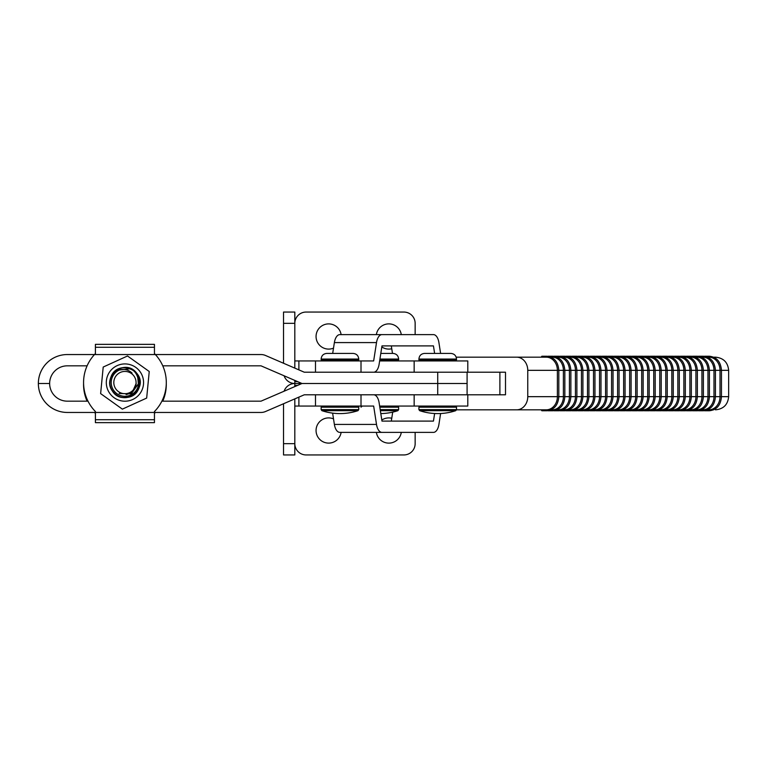 <?xml version="1.0" encoding="UTF-8"?>
<svg xmlns="http://www.w3.org/2000/svg" width="767" height="767" viewBox="0 0 767 767"><rect width="100%" height="100%" fill="white"/><g stroke="black" fill="none" stroke-linecap="round" stroke-linejoin="round"><path stroke-width="1.15" d="M401.285 432.387A12.598 12.598 0 0 1 376.367 432.387M381.813 420.038A12.598 12.598 0 0 1 391.755 418.255M341.114 432.387A12.598 12.598 0 0 1 328.659 443.105A12.598 12.598 0 0 1 316.062 430.508A12.598 12.598 0 0 1 333.511 418.878M434.63 413.518L433.451 421.102L381.976 421.102L379.119 402.752A11.284 5.714 -90 0 0 373.654 394.784L467.793 394.784L467.793 406.059L379.636 406.059M440.613 413.528L438.916 424.419A11.284 5.714 -90 0 1 433.451 432.387L381.976 432.387A11.284 5.714 -90 0 1 376.511 424.419L373.654 406.059L294.816 406.059L294.816 398.878L294.816 443.671A11.284 11.284 0 0 0 306.1 454.946L403.864 454.946A11.284 11.284 0 0 0 415.148 443.671L415.148 432.387M294.816 404.171L294.816 406.059M294.816 386.587L294.816 383.5A11.284 11.284 0 0 0 284.116 391.208M95.405 422.636L95.405 413.413L94.485 412.454A41.36 41.36 90 0 0 95.405 413.413L95.405 422.636L95.415 412.454L95.415 422.636L154.455 422.636L154.455 412.454L261.001 412.454A11.284 11.284 90 0 0 265.478 411.534L304.307 394.784L315.496 394.784L315.496 406.059M294.816 380.413L294.816 383.5L467.093 383.5L467.093 394.784L437.717 394.784L437.717 383.5L467.093 383.5L467.093 372.216L437.717 372.216L437.717 383.5L294.816 383.5A11.284 11.284 0 0 1 284.116 375.792M283.531 443.671L294.816 443.671L294.816 454.946L283.531 454.946L283.531 403.739M381.813 346.962A12.598 12.598 0 0 0 391.755 348.745M401.285 334.613A12.598 12.598 0 0 0 376.367 334.613M341.114 334.613A12.598 12.598 0 0 0 328.659 323.895A12.598 12.598 0 0 0 316.062 336.492A12.598 12.598 0 0 0 333.511 348.122M87.102 365.83L67.314 365.83A17.67 17.67 90 0 0 49.644 383.5L38.36 383.5A28.954 28.954 90 0 0 67.314 412.454L95.415 412.454L95.415 411.534A41.36 41.36 -90 0 1 94.504 354.546L261.001 354.546A11.284 11.284 -90 0 1 265.478 355.466L304.307 372.216L315.496 372.216L315.496 360.941L294.816 360.941L294.816 368.122L294.816 323.329A11.284 11.284 0 0 1 306.1 312.054L403.864 312.054A11.284 11.284 0 0 1 415.148 323.329L415.148 334.613M434.621 353.414L433.451 345.898L381.976 345.898L379.119 364.248A11.284 5.714 90 0 1 373.654 372.216L467.793 372.216L467.793 360.941L379.636 360.941M294.816 362.829L294.816 360.941M283.531 323.329L294.816 323.329L294.816 312.054L283.531 312.054L283.531 363.261M87.994 401.17L67.314 401.17A17.67 17.67 -90 0 1 49.644 383.5L38.36 383.5A28.954 28.954 -90 0 1 67.314 354.546L94.504 354.546L95.415 353.587L95.415 344.364L154.455 344.364L154.455 353.587L155.365 354.546A41.36 41.36 -90 0 1 154.455 411.534L154.455 412.454L95.415 412.454L95.415 411.534A41.36 41.36 -90 0 1 95.415 353.587L95.405 344.364L95.415 347.278L154.455 347.278M304.307 372.216L437.717 372.216M161.875 401.17L261.001 401.17L301.977 383.5L261.001 365.83L162.767 365.83M67.304 412.454A28.954 28.954 90 0 1 38.35 383.5A28.954 28.954 -90 0 1 67.304 354.546M304.307 394.784L437.717 394.784M505.501 394.784L505.501 372.216L505.501 394.784L467.793 394.784M505.501 372.216L467.793 372.216M499.892 394.784L499.892 372.216M379.933 359.061L398.639 359.061C398.303 355.629 396.424 353.75 393.001 353.414L380.806 353.414M379.809 407.191L398.639 407.191L398.639 409.616L397.872 410.681A57.228 57.228 0 0 1 380.806 413.586M397.872 410.681L380.355 410.681M315.496 360.941L373.654 360.941L376.511 342.581A11.284 5.714 90 0 1 381.976 334.613L339.839 334.613A11.284 5.714 90 0 0 334.374 342.581L332.686 353.414M440.603 353.414L438.916 342.581A11.284 5.714 90 0 0 433.451 334.613L381.976 334.613M391.314 345.898L392.483 353.414M381.976 432.387L339.839 432.387A11.284 5.714 -90 0 1 334.374 424.419L332.619 413.125M391.314 421.102L392.704 412.128M339.944 353.414L326.78 353.414C323.358 353.75 321.469 355.629 321.143 359.061L358.745 359.061C358.41 355.629 356.53 353.75 353.098 353.414L331.2 353.414M339.944 410.681L321.91 410.681A57.228 57.228 0 0 0 357.968 410.681L339.944 410.681M437.708 353.414L424.554 353.414C421.121 353.75 419.242 355.629 418.907 359.061L456.518 359.061C456.183 355.629 454.304 353.75 450.871 353.414L428.974 353.414M437.708 410.681L419.683 410.681A57.228 57.228 0 0 0 455.742 410.681L437.708 410.681M83.555 384.44A41.36 41.36 90 0 0 87.093 401.17A41.36 41.36 90 0 1 83.574 383.279A41.36 41.36 90 0 0 83.555 384.44M154.455 413.403A41.36 41.36 90 0 0 155.356 412.454M162.748 401.17A41.36 41.36 90 0 0 166.286 383.74M95.405 344.364L95.405 353.597M95.405 354.546L95.405 347.278M103.209 367.048L100.63 393.615L103.209 367.048L127.514 355.984L149.239 371.506L146.67 398.073L122.365 409.137L100.64 393.615M137.82 377.824A13.729 13.729 -90 0 1 123.612 396.223A13.729 13.729 -90 0 1 119.316 370.039L130.764 368.687C134.388 370.758 136.747 373.807 137.82 377.824L138.348 383.855L131.31 393.816L119.153 393.509M106.392 380.768A18.638 18.638 90 0 0 123.142 401.112A18.638 18.638 90 0 0 143.487 384.353A18.638 18.638 90 0 0 126.737 364.009A18.638 18.638 90 0 0 106.392 380.768M119.316 370.039C124.168 368.668 128.415 369.694 132.068 373.098M111.531 389.387C120.524 408.907 150.917 389.281 136.545 373.002C129.872 364.085 114.273 366.693 110.851 377.287C106.469 387.517 116.526 399.732 127.408 397.392C146.698 395.11 141.454 363.625 122.461 367.719C111.407 369.042 105.856 383.864 113.324 392.119C119.997 401.036 135.606 398.428 139.019 387.834C146.689 369.991 116.795 358.793 110.851 377.287C106.469 387.517 116.526 399.732 127.408 397.392C138.463 396.069 144.014 381.257 136.555 373.002C124.925 357.432 100.285 377.728 113.324 392.119C119.997 401.036 135.606 398.428 139.028 387.834C141.368 379.243 138.616 372.858 130.764 368.687L130.745 368.687M125.989 393.644A11.131 11.131 90 0 0 136.018 381.506A11.131 11.131 90 0 0 123.89 371.477A11.131 11.131 90 0 0 113.861 383.605A11.131 11.131 90 0 0 125.989 393.644M131.665 393.634L136.19 383.433C135.519 389.588 132.145 393.289 126.076 394.554M671.556 409.827L672.745 409.827A0.94 0.499 -90 0 0 673.244 410.767C680.578 409.923 684.605 405.225 685.314 396.664L689.897 396.664L689.897 370.336L695.918 370.336L695.918 396.664A13.164 11.131 -90 0 1 684.787 409.827L683.608 409.827M677.587 357.173L678.766 357.173A0.94 0.499 -90 0 1 679.274 356.233L674.5 356.233A0.94 0.499 -90 0 0 674.327 356.291M684.787 409.827A0.94 0.499 -90 0 0 685.295 410.767C692.63 409.923 696.657 405.225 697.366 396.664L701.939 396.664L701.939 370.336L697.366 370.336C696.657 361.775 692.63 357.077 685.295 356.233L680.521 356.233A0.94 0.499 90 0 0 680.348 356.291M678.766 357.173A13.164 11.131 90 0 1 689.897 370.336L683.876 370.336L683.876 396.664A13.164 11.131 -90 0 1 672.745 409.827M659.773 409.827L660.694 409.827A0.94 0.499 -90 0 0 661.202 410.767C668.536 409.923 672.554 405.225 673.263 396.664L685.314 396.664L685.314 370.336C684.605 361.775 680.578 357.077 673.244 356.233L668.479 356.233A0.94 0.499 90 0 0 668.306 356.291M668.977 409.827L666.724 409.827A13.164 11.131 90 0 0 677.846 396.664L677.846 370.336L683.876 370.336A13.164 11.131 -90 0 0 672.745 357.173L671.556 357.173M665.535 357.173L666.724 357.173A0.94 0.499 -90 0 1 667.223 356.233L662.458 356.233A0.94 0.499 -90 0 0 662.285 356.291M695.65 409.827L696.839 409.827A0.94 0.499 -90 0 0 697.337 410.767C704.681 409.923 708.698 405.225 709.408 396.664L713.991 396.664L713.991 370.336L709.408 370.336C708.698 361.775 704.681 357.077 697.337 356.233L692.572 356.233A0.94 0.499 90 0 0 692.4 356.291M689.629 409.827L690.818 409.827A13.164 11.131 90 0 0 701.939 396.664L709.408 396.664L709.408 370.336L707.97 370.336L707.97 396.664A13.164 11.131 -90 0 1 696.839 409.827M689.629 357.173L690.818 357.173A0.94 0.499 -90 0 1 691.316 356.233L686.551 356.233A0.94 0.499 -90 0 0 686.379 356.291M701.68 357.173L702.86 357.173A0.94 0.499 -90 0 1 703.368 356.233L698.593 356.233A0.94 0.499 -90 0 0 698.421 356.291M708.89 409.827A0.94 0.499 -90 0 0 709.389 410.767C716.723 409.923 720.75 405.225 721.459 396.664L728.65 396.664L728.65 370.336L720.012 370.336L720.012 396.664A13.164 11.131 -90 0 1 708.89 409.827L707.701 409.827M705.122 409.827L702.86 409.827A13.164 11.131 90 0 0 713.991 396.664L721.459 396.664L721.459 370.336C720.75 361.775 716.723 357.077 709.389 356.233L704.624 356.233A0.94 0.499 90 0 0 704.451 356.291M647.463 409.827L648.652 409.827A0.94 0.499 -90 0 0 649.15 410.767C656.485 409.923 660.512 405.225 661.221 396.664L665.804 396.664L665.804 370.336L661.221 370.336C660.512 361.775 656.485 357.077 649.15 356.233L644.385 356.233A0.94 0.499 90 0 0 644.213 356.291M635.421 409.827L636.6 409.827A0.94 0.499 -90 0 0 637.109 410.767C644.443 409.923 648.46 405.225 649.17 396.664L661.221 396.664L661.221 370.336L659.773 370.336L659.773 396.664A13.164 11.131 -90 0 1 648.652 409.827M641.442 357.173L642.621 357.173A0.94 0.499 -90 0 1 643.13 356.233L638.355 356.233A0.94 0.499 -90 0 0 638.182 356.291M641.442 409.827L642.621 409.827A13.164 11.131 90 0 0 653.752 396.664L653.752 370.336L659.773 370.336A13.164 11.131 -90 0 0 648.652 357.173L647.463 357.173M653.484 357.173L654.673 357.173A0.94 0.499 -90 0 1 655.171 356.233L650.406 356.233A0.94 0.499 -90 0 0 650.234 356.291M666.724 357.173A13.164 11.131 90 0 1 677.846 370.336L671.825 370.336L671.825 396.664A13.164 11.131 -90 0 1 660.694 409.827L659.515 409.827M653.484 409.827L654.673 409.827A13.164 11.131 90 0 0 665.804 396.664L673.263 396.664L673.263 370.336C672.554 361.775 668.536 357.077 661.202 356.233L656.427 356.233A0.94 0.499 90 0 0 656.255 356.291M599.276 409.827L600.456 409.827A0.94 0.499 -90 0 0 600.964 410.767C608.298 409.923 612.325 405.225 613.034 396.664L617.608 396.664L617.608 370.336L623.638 370.336L623.638 396.664A13.164 11.131 -90 0 1 612.507 409.827L611.318 409.827M605.297 357.173L606.486 357.173A0.94 0.499 -90 0 1 606.985 356.233L602.22 356.233A0.94 0.499 -90 0 0 602.047 356.291M612.507 409.827A0.94 0.499 -90 0 0 613.006 410.767C620.35 409.923 624.367 405.225 625.076 396.664L629.659 396.664L629.659 370.336L625.076 370.336C624.367 361.775 620.35 357.077 613.006 356.233L608.241 356.233A0.94 0.499 90 0 0 608.068 356.291M606.486 357.173A13.164 11.131 90 0 1 617.608 370.336L611.587 370.336L611.587 396.664A13.164 11.131 -90 0 1 600.456 409.827M587.225 409.827L588.414 409.827A0.94 0.499 -90 0 0 588.912 410.767C596.247 409.923 600.273 405.225 600.983 396.664L613.034 396.664L613.034 370.336C612.325 361.775 608.298 357.077 600.964 356.233L596.189 356.233A0.94 0.499 90 0 0 596.017 356.291M593.255 409.827L594.435 409.827A13.164 11.131 90 0 0 605.566 396.664L605.566 370.336L611.587 370.336A13.164 11.131 -90 0 0 600.456 357.173L599.276 357.173M593.255 357.173L594.435 357.173A0.94 0.499 -90 0 1 594.943 356.233L590.168 356.233A0.94 0.499 -90 0 0 589.996 356.291M623.37 409.827L624.559 409.827A0.94 0.499 -90 0 0 625.057 410.767C632.392 409.923 636.418 405.225 637.128 396.664L641.711 396.664L641.711 370.336L637.128 370.336C636.418 361.775 632.392 357.077 625.057 356.233L620.292 356.233A0.94 0.499 90 0 0 620.119 356.291M617.349 409.827L618.528 409.827A13.164 11.131 90 0 0 629.659 396.664L637.128 396.664L637.128 370.336L635.68 370.336L635.68 396.664A13.164 11.131 -90 0 1 624.559 409.827M617.349 357.173L618.528 357.173A0.94 0.499 -90 0 1 619.036 356.233L614.262 356.233A0.94 0.499 -90 0 0 614.089 356.291M629.391 357.173L630.579 357.173A0.94 0.499 -90 0 1 631.078 356.233L626.313 356.233A0.94 0.499 -90 0 0 626.14 356.291M642.621 357.173A13.164 11.131 90 0 1 653.752 370.336L647.731 370.336L647.731 396.664A13.164 11.131 -90 0 1 636.6 409.827M629.391 409.827L630.579 409.827A13.164 11.131 90 0 0 641.711 396.664L649.17 396.664L649.17 370.336C648.46 361.775 644.443 357.077 637.109 356.233L632.334 356.233A0.94 0.499 90 0 0 632.161 356.291M575.183 409.827L576.362 409.827A0.94 0.499 -90 0 0 576.87 410.767C584.205 409.923 588.222 405.225 588.931 396.664L593.514 396.664L593.514 370.336L588.931 370.336C588.222 361.775 584.205 357.077 576.87 356.233L572.096 356.233A0.94 0.499 90 0 0 571.923 356.291M563.131 409.827L564.32 409.827A0.94 0.499 -90 0 0 564.819 410.767C572.153 409.923 576.18 405.225 576.889 396.664L588.931 396.664L588.931 370.336L587.493 370.336L587.493 396.664A13.164 11.131 -90 0 1 576.362 409.827M569.152 357.173L570.341 357.173A0.94 0.499 -90 0 1 570.84 356.233L566.075 356.233A0.94 0.499 -90 0 0 565.902 356.291M569.152 409.827L570.341 409.827A13.164 11.131 90 0 0 581.472 396.664L581.472 370.336L587.493 370.336A13.164 11.131 -90 0 0 576.362 357.173L575.183 357.173M581.204 357.173L582.393 357.173A0.94 0.499 -90 0 1 582.891 356.233L578.126 356.233A0.94 0.499 -90 0 0 577.954 356.291M594.435 357.173A13.164 11.131 90 0 1 605.566 370.336L599.545 370.336L599.545 396.664A13.164 11.131 -90 0 1 588.414 409.827M581.204 409.827L582.393 409.827A13.164 11.131 90 0 0 593.514 396.664L600.983 396.664L600.983 370.336C600.273 361.775 596.247 357.077 588.912 356.233L584.147 356.233A0.94 0.499 90 0 0 583.975 356.291M551.089 409.827L552.269 409.827A0.94 0.499 -90 0 0 552.777 410.767C560.111 409.923 564.128 405.225 564.838 396.664L569.421 396.664L569.421 370.336L575.442 370.336L575.442 396.664A13.164 11.131 -90 0 1 564.32 409.827M557.11 357.173L558.29 357.173A0.94 0.499 -90 0 1 558.798 356.233L554.023 356.233A0.94 0.499 -90 0 0 553.851 356.291M570.341 357.173A13.164 11.131 90 0 1 581.472 370.336L576.889 370.336C576.18 361.775 572.153 357.077 564.819 356.233L560.054 356.233A0.94 0.499 90 0 0 559.881 356.291M558.29 357.173A13.164 11.131 90 0 1 569.421 370.336L563.4 370.336L563.4 396.664A13.164 11.131 -90 0 1 552.269 409.827M527.763 396.664L527.763 370.336A13.164 11.131 -90 0 0 516.632 357.173L546.248 357.173A13.164 11.131 90 0 1 557.379 370.336L557.379 396.664A13.164 11.131 90 0 1 546.248 409.827L516.632 409.827A13.164 11.131 -90 0 0 527.763 396.664L564.838 396.664L564.838 370.336C564.128 361.775 560.111 357.077 552.777 356.233L548.002 356.233A0.94 0.499 90 0 0 547.83 356.291M546.248 357.173A0.94 0.499 -90 0 1 546.746 356.233L541.981 356.233A0.94 0.499 -90 0 0 541.473 357.173L527.447 357.173M678.766 409.827A0.94 0.499 90 0 0 679.274 410.767C686.609 409.923 690.626 405.225 691.335 396.664L689.897 396.664A13.164 11.131 90 0 1 678.766 409.827L677.587 409.827M527.581 409.827L541.473 409.827A0.94 0.499 90 0 0 541.981 410.767L546.746 410.767C554.081 409.923 558.108 405.225 558.817 396.664L558.817 370.336L563.4 370.336A13.164 11.131 -90 0 0 552.269 357.173L551.089 357.173M667.223 356.233C674.557 357.077 678.584 361.775 679.294 370.336L679.294 396.664C678.584 405.225 674.557 409.923 667.223 410.767A0.94 0.499 90 0 1 666.724 409.827L665.535 409.827M606.486 409.827A0.94 0.499 90 0 0 606.985 410.767C614.319 409.923 618.346 405.225 619.055 396.664L617.608 396.664A13.164 11.131 90 0 1 606.486 409.827L605.297 409.827M558.29 409.827A0.94 0.499 90 0 0 558.798 410.767C566.132 409.923 570.159 405.225 570.869 396.664L569.421 396.664A13.164 11.131 90 0 1 558.29 409.827L557.11 409.827M516.632 409.827L456.499 409.827M507.62 409.827L520.285 409.827M709.887 409.827L713.722 409.827M707.701 357.173L708.89 357.173A13.164 11.131 -90 0 1 720.012 370.336L715.429 370.336L715.429 396.664C714.719 405.225 710.702 409.923 703.368 410.767A0.94 0.499 90 0 1 702.86 409.827L701.68 409.827M683.608 357.173L684.787 357.173A13.164 11.131 -90 0 1 695.918 370.336L697.366 370.336L697.366 396.664L691.335 396.664L691.335 370.336C690.626 361.775 686.609 357.077 679.274 356.233M695.65 357.173L696.839 357.173A13.164 11.131 -90 0 1 707.97 370.336L701.939 370.336A13.164 11.131 90 0 0 690.818 357.173M713.722 357.173L715.486 357.173L713.722 357.173M516.632 357.173L456.192 357.173M563.131 357.173L564.32 357.173A13.164 11.131 -90 0 1 575.442 370.336L576.889 370.336L576.889 396.664L570.869 396.664L570.869 370.336C570.159 361.775 566.132 357.077 558.798 356.233M587.225 357.173L588.414 357.173A13.164 11.131 -90 0 1 599.545 370.336L593.514 370.336A13.164 11.131 90 0 0 582.393 357.173M611.318 357.173L612.507 357.173A13.164 11.131 -90 0 1 623.638 370.336L625.076 370.336L625.076 396.664L619.055 396.664L619.055 370.336C618.346 361.775 614.319 357.077 606.985 356.233M623.37 357.173L624.559 357.173A13.164 11.131 -90 0 1 635.68 370.336L629.659 370.336A13.164 11.131 90 0 0 618.528 357.173M635.421 357.173L636.6 357.173A13.164 11.131 -90 0 1 647.731 370.336L641.711 370.336A13.164 11.131 90 0 0 630.579 357.173M659.515 357.173L660.694 357.173A13.164 11.131 -90 0 1 671.825 370.336L665.804 370.336A13.164 11.131 90 0 0 654.673 357.173M702.86 357.173A13.164 11.131 90 0 1 713.991 370.336L715.429 370.336C714.719 361.775 710.702 357.077 703.368 356.233M552.777 410.767L548.002 410.767A0.94 0.499 -90 0 1 547.83 410.709M564.819 410.767L560.054 410.767A0.94 0.499 -90 0 1 559.881 410.709M553.851 410.709A0.94 0.499 90 0 0 554.023 410.767L558.798 410.767M588.912 410.767L584.147 410.767A0.94 0.499 -90 0 1 583.975 410.709M577.954 410.709A0.94 0.499 90 0 0 578.126 410.767L582.891 410.767C590.226 409.923 594.252 405.225 594.962 396.664L594.962 370.336C594.252 361.775 590.226 357.077 582.891 356.233M565.902 410.709A0.94 0.499 90 0 0 566.075 410.767L570.84 410.767C578.184 409.923 582.201 405.225 582.91 396.664L582.91 370.336C582.201 361.775 578.184 357.077 570.84 356.233M576.87 410.767L572.096 410.767A0.94 0.499 -90 0 1 571.923 410.709M637.109 410.767L632.334 410.767A0.94 0.499 -90 0 1 632.161 410.709M626.14 410.709A0.94 0.499 90 0 0 626.313 410.767L631.078 410.767C638.412 409.923 642.439 405.225 643.149 396.664L643.149 370.336C642.439 361.775 638.412 357.077 631.078 356.233M614.089 410.709A0.94 0.499 90 0 0 614.262 410.767L619.036 410.767C626.371 409.923 630.388 405.225 631.097 396.664L631.097 370.336C630.388 361.775 626.371 357.077 619.036 356.233M625.057 410.767L620.292 410.767A0.94 0.499 -90 0 1 620.119 410.709M589.996 410.709A0.94 0.499 90 0 0 590.168 410.767L594.943 410.767C602.277 409.923 606.294 405.225 607.004 396.664L607.004 370.336C606.294 361.775 602.277 357.077 594.943 356.233M600.964 410.767L596.189 410.767A0.94 0.499 -90 0 1 596.017 410.709M613.006 410.767L608.241 410.767A0.94 0.499 -90 0 1 608.068 410.709M602.047 410.709A0.94 0.499 90 0 0 602.22 410.767L606.985 410.767M661.202 410.767L656.427 410.767A0.94 0.499 -90 0 1 656.255 410.709M650.234 410.709A0.94 0.499 90 0 0 650.406 410.767L655.171 410.767C662.515 409.923 666.533 405.225 667.242 396.664L667.242 370.336C666.533 361.775 662.515 357.077 655.171 356.233M638.182 410.709A0.94 0.499 90 0 0 638.355 410.767L643.13 410.767C650.464 409.923 654.491 405.225 655.2 396.664L655.2 370.336C654.491 361.775 650.464 357.077 643.13 356.233M649.15 410.767L644.385 410.767A0.94 0.499 -90 0 1 644.213 410.709M709.389 410.767L704.624 410.767A0.94 0.499 -90 0 1 704.451 410.709M698.421 410.709A0.94 0.499 90 0 0 698.593 410.767L703.368 410.767M686.379 410.709A0.94 0.499 90 0 0 686.551 410.767L691.316 410.767C698.651 409.923 702.677 405.225 703.387 396.664L703.387 370.336C702.677 361.775 698.651 357.077 691.316 356.233M697.337 410.767L692.572 410.767A0.94 0.499 -90 0 1 692.4 410.709M662.285 410.709A0.94 0.499 90 0 0 662.458 410.767L667.223 410.767M673.244 410.767L668.479 410.767A0.94 0.499 -90 0 1 668.306 410.709M685.295 410.767L680.521 410.767A0.94 0.499 -90 0 1 680.348 410.709M674.327 410.709A0.94 0.499 90 0 0 674.5 410.767L679.274 410.767M414.151 406.059L414.151 394.784M298.89 406.059L298.89 397.114M297.586 385.398L294.816 385.398M414.151 360.941L414.151 372.216M298.89 360.941L298.89 369.886M297.586 381.602L294.816 381.602M398.639 359.061L398.639 359.809L379.809 359.809M398.639 409.616L380.192 409.616M361.008 372.216L361.008 360.941M334.374 342.581L376.511 342.581M361.008 394.784L361.008 406.059M376.511 424.419L334.374 424.419M358.745 359.061L358.745 359.809L321.143 359.809L322.265 360.941M322.265 406.059L321.143 407.191L358.745 407.191L358.745 409.616L321.143 409.616L321.91 410.681M456.518 359.061L456.518 359.809L418.907 359.809L420.038 360.941M420.038 406.059L418.907 407.191L456.518 407.191L456.518 409.616L418.907 409.616L419.683 410.681M95.415 419.722L154.455 419.722M685.295 356.233A0.94 0.499 90 0 0 684.787 357.173M673.244 356.233A0.94 0.499 90 0 0 672.745 357.173M697.337 356.233A0.94 0.499 90 0 0 696.839 357.173M709.389 356.233A0.94 0.499 90 0 0 708.89 357.173M649.15 356.233A0.94 0.499 90 0 0 648.652 357.173M661.202 356.233A0.94 0.499 90 0 0 660.694 357.173M613.006 356.233A0.94 0.499 90 0 0 612.507 357.173M600.964 356.233A0.94 0.499 90 0 0 600.456 357.173M625.057 356.233A0.94 0.499 90 0 0 624.559 357.173M637.109 356.233A0.94 0.499 90 0 0 636.6 357.173M576.87 356.233A0.94 0.499 90 0 0 576.362 357.173M588.912 356.233A0.94 0.499 90 0 0 588.414 357.173M564.819 356.233A0.94 0.499 90 0 0 564.32 357.173M552.777 356.233A0.94 0.499 90 0 0 552.269 357.173M527.763 370.336L558.817 370.336C558.108 361.775 554.081 357.077 546.746 356.233M546.248 409.827A0.94 0.499 90 0 0 546.746 410.767M582.393 409.827A0.94 0.499 90 0 0 582.891 410.767M570.341 409.827A0.94 0.499 90 0 0 570.84 410.767M630.579 409.827A0.94 0.499 90 0 0 631.078 410.767M618.528 409.827A0.94 0.499 90 0 0 619.036 410.767M594.435 409.827A0.94 0.499 90 0 0 594.943 410.767M654.673 409.827A0.94 0.499 90 0 0 655.171 410.767M642.621 409.827A0.94 0.499 90 0 0 643.13 410.767M690.818 409.827A0.94 0.499 90 0 0 691.316 410.767M398.639 359.809L397.517 360.941M398.639 407.191L397.517 406.059M361.036 407.191L362.168 406.059M358.745 359.809L357.614 360.941M358.745 409.616L357.968 410.681M358.745 407.191L357.614 406.059M321.143 407.191L321.143 409.616M321.143 359.061L321.143 359.809M456.518 359.809L455.387 360.941M456.518 409.616L455.742 410.681M456.518 407.191L455.387 406.059M418.907 407.191L418.907 409.616M418.907 359.061L418.907 359.809M728.65 396.664C727.873 404.66 723.482 409.041 715.486 409.827M728.65 370.336C727.873 362.34 723.482 357.959 715.486 357.173"/></g></svg>
